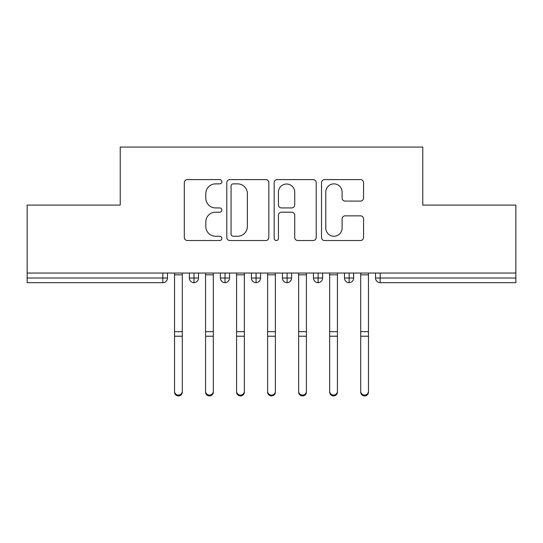 <?xml version="1.0" encoding="UTF-8"?>
<svg xmlns="http://www.w3.org/2000/svg" width="543" height="543" viewBox="0 0 543 543"><rect width="100%" height="100%" fill="white"/><g stroke="black" fill="none" stroke-linecap="round" stroke-linejoin="round"><path stroke-width="0.81" d="M221.856 181.742A2.131 2.131 0 0 0 219.725 179.604L187.362 179.604A3.048 3.048 0 0 0 184.315 182.652L184.315 237.474A3.048 3.048 0 0 0 187.362 240.522L219.725 240.522A2.131 2.131 0 0 0 221.856 238.391A2.131 2.131 0 0 0 219.725 236.259L215.537 236.259A9.747 9.747 0 0 1 205.79 226.512L205.79 221.944A9.747 9.747 0 0 1 215.537 212.198L219.725 212.198A2.131 2.131 0 0 0 221.856 210.066A2.131 2.131 0 0 0 219.725 207.928L215.537 207.928A9.747 9.747 0 0 1 205.79 198.188L205.79 193.62A9.747 9.747 0 0 1 215.537 183.873L219.725 183.873A2.131 2.131 0 0 0 221.856 181.742M360.511 201.08A3.048 3.048 0 0 0 363.552 198.032L363.552 182.652A3.048 3.048 0 0 0 360.511 179.604L324.571 179.604A3.048 3.048 0 0 0 321.524 182.652L321.524 237.474A3.048 3.048 0 0 0 324.571 240.522L360.511 240.522A3.048 3.048 0 0 0 363.552 237.474L363.552 218.897A3.048 3.048 0 0 0 360.511 215.849L345.131 215.849A3.048 3.048 0 0 0 342.083 218.897L342.083 228.108A8.145 8.145 0 0 1 333.938 236.259A8.145 8.145 0 0 1 325.786 228.108L325.786 192.018A8.145 8.145 0 0 1 333.938 183.873A8.145 8.145 0 0 1 342.083 192.018L342.083 198.032A3.048 3.048 0 0 0 345.131 201.08L360.511 201.08M27.15 273.054L515.85 273.054L515.85 205.098L422.766 205.098L422.766 147.078L120.234 147.078L120.234 205.098L27.15 205.098L27.15 278.016L162.825 278.016L162.825 273.054M268.833 182.652A3.048 3.048 0 0 0 265.792 179.604L229.852 179.604A3.048 3.048 0 0 0 226.804 182.652L226.804 237.474A3.048 3.048 0 0 0 229.852 240.522L265.792 240.522A3.048 3.048 0 0 0 268.833 237.474L268.833 182.652M277.208 179.604L313.148 179.604A3.048 3.048 0 0 1 316.196 182.652L316.196 237.474A3.048 3.048 0 0 1 313.148 240.522L297.768 240.522A3.048 3.048 0 0 1 294.72 237.474L294.72 215.238A3.048 3.048 0 0 0 291.679 212.198L281.478 212.198A3.048 3.048 0 0 0 278.43 215.238L278.43 238.391A2.131 2.131 0 0 1 276.299 240.522A2.131 2.131 0 0 1 274.167 238.391L274.167 182.652A3.048 3.048 0 0 1 277.208 179.604M167.475 273.054L167.475 278.016A4.656 4.656 0 0 1 162.825 282.672L27.15 282.672L27.15 278.016M515.85 273.054L515.85 282.672L380.175 282.672A4.656 4.656 0 0 1 375.525 278.016L375.525 273.054L375.525 278.016A4.656 4.656 0 0 0 380.175 282.672L380.175 278.016L515.85 278.016M194.007 282.672A4.656 4.656 0 0 1 189.351 278.016L189.351 273.054L189.351 278.016A4.656 4.656 0 0 0 194.007 282.672A4.656 4.656 0 0 0 198.507 278.016L198.507 273.054L198.507 278.016A4.656 4.656 0 0 1 194.007 282.672L194.007 278.016L198.507 278.016M194.007 273.054L194.007 278.016L189.351 278.016M162.825 282.672A4.656 4.656 0 0 0 167.475 278.016A4.656 4.656 0 0 1 162.825 282.672L162.825 278.016L167.475 278.016M225.033 273.054L225.033 278.016L220.383 278.016L220.383 273.054L220.383 278.016A4.656 4.656 0 0 0 225.033 282.672A4.656 4.656 0 0 0 229.533 278.016L229.533 273.054L229.533 278.016A4.656 4.656 0 0 1 225.033 282.672A4.656 4.656 0 0 1 220.383 278.016A4.656 4.656 0 0 0 225.033 282.672L225.033 278.016L229.533 278.016M256.065 273.054L256.065 278.016L251.409 278.016L251.409 273.054L251.409 278.016A4.656 4.656 0 0 0 256.065 282.672A4.656 4.656 0 0 0 260.565 278.016L260.565 273.054L260.565 278.016A4.656 4.656 0 0 1 256.065 282.672A4.656 4.656 0 0 1 251.409 278.016A4.656 4.656 0 0 0 256.065 282.672L256.065 278.016L260.565 278.016M287.091 273.054L287.091 282.672A4.656 4.656 0 0 1 282.435 278.016L282.435 273.054L282.435 278.016A4.656 4.656 0 0 0 287.091 282.672A4.656 4.656 0 0 0 291.591 278.016L291.591 273.054M318.123 273.054L318.123 282.672A4.656 4.656 0 0 1 313.467 278.016A4.656 4.656 0 0 0 318.123 282.672A4.656 4.656 0 0 1 313.467 278.016L313.467 273.054M322.617 273.054L322.617 278.016A4.656 4.656 0 0 1 318.123 282.672A4.656 4.656 0 0 0 322.617 278.016L313.467 278.016M349.149 273.054L349.149 278.016L344.493 278.016L344.493 273.054L344.493 278.016A4.656 4.656 0 0 0 349.149 282.672A4.656 4.656 0 0 0 353.649 278.016L353.649 273.054L353.649 278.016A4.656 4.656 0 0 1 349.149 282.672A4.656 4.656 0 0 1 344.493 278.016A4.656 4.656 0 0 0 349.149 282.672L349.149 278.016L353.649 278.016M233.198 183.873A2.131 2.131 0 0 0 231.067 186.005L231.067 234.121A2.131 2.131 0 0 0 233.198 236.259L237.617 236.259A9.747 9.747 0 0 0 247.364 226.512L247.364 193.62A9.747 9.747 0 0 0 237.617 183.873L233.198 183.873M294.72 192.168A8.145 8.145 0 0 0 286.575 184.023A8.145 8.145 0 0 0 278.43 192.168L278.43 204.887A3.048 3.048 0 0 0 281.478 207.928L291.679 207.928A3.048 3.048 0 0 0 294.72 204.887L294.72 192.168M182.292 392.127A3.876 3.794 180 0 1 178.416 395.922A3.876 3.794 180 0 1 174.534 392.127L174.534 391.299A3.876 3.794 -0 0 0 178.416 395.1A3.876 3.794 -0 0 0 182.292 391.299L182.292 337.047M174.534 273.054L174.534 391.299M182.292 273.054L182.292 391.299M213.324 392.127A3.876 3.794 180 0 1 209.442 395.922A3.876 3.794 180 0 1 205.566 392.127L205.566 391.299A3.876 3.794 -0 0 0 209.442 395.1A3.876 3.794 -0 0 0 213.324 391.299L213.324 337.047M244.35 392.127A3.876 3.794 180 0 1 240.474 395.922A3.876 3.794 180 0 1 236.592 392.127L236.592 391.299A3.876 3.794 -0 0 0 240.474 395.1A3.876 3.794 -0 0 0 244.35 391.299L244.35 337.047M275.376 392.127A3.876 3.794 180 0 1 271.5 395.922A3.876 3.794 180 0 1 267.624 392.127L267.624 391.299A3.876 3.794 -0 0 0 271.5 395.1A3.876 3.794 -0 0 0 275.376 391.299L275.376 337.047M306.408 392.127A3.876 3.794 180 0 1 302.526 395.922A3.876 3.794 180 0 1 298.65 392.127L298.65 391.299A3.876 3.794 -0 0 0 302.526 395.1A3.876 3.794 -0 0 0 306.408 391.299L306.408 337.047M205.566 273.054L205.566 391.299M213.324 273.054L213.324 391.299M236.592 273.054L236.592 391.299M244.35 273.054L244.35 391.299M267.624 273.054L267.624 391.299M275.376 273.054L275.376 391.299M298.65 273.054L298.65 391.299M306.408 273.054L306.408 391.299M337.434 392.127A3.876 3.794 180 0 1 333.558 395.922A3.876 3.794 180 0 1 329.676 392.127L329.676 391.299A3.876 3.794 -0 0 0 333.558 395.1A3.876 3.794 -0 0 0 337.434 391.299L337.434 337.047M329.676 273.054L329.676 391.299M337.434 273.054L337.434 391.299M368.466 392.127A3.876 3.794 180 0 1 364.584 395.922A3.876 3.794 180 0 1 360.708 392.127L360.708 391.299A3.876 3.794 -0 0 0 364.584 395.1A3.876 3.794 -0 0 0 368.466 391.299L368.466 337.047M360.708 273.054L360.708 391.299M368.466 273.054L368.466 391.299M380.175 273.054L380.175 278.016L375.525 278.016M282.435 278.016A4.656 4.656 0 0 0 287.091 282.672A4.656 4.656 0 0 0 291.591 278.016L282.435 278.016M182.292 274.833L174.534 274.833M182.292 331.664L174.534 331.664M182.292 336.219L174.534 336.219M213.324 274.833L205.566 274.833M213.324 331.664L205.566 331.664M213.324 336.219L205.566 336.219M244.35 274.833L236.592 274.833M244.35 331.664L236.592 331.664M244.35 336.219L236.592 336.219M275.376 274.833L267.624 274.833M275.376 331.664L267.624 331.664M275.376 336.219L267.624 336.219M306.408 274.833L298.65 274.833M306.408 331.664L298.65 331.664M306.408 336.219L298.65 336.219M337.434 274.833L329.676 274.833M337.434 331.664L329.676 331.664M337.434 336.219L329.676 336.219M368.466 274.833L360.708 274.833M368.466 331.664L360.708 331.664M368.466 336.219L360.708 336.219"/></g></svg>
